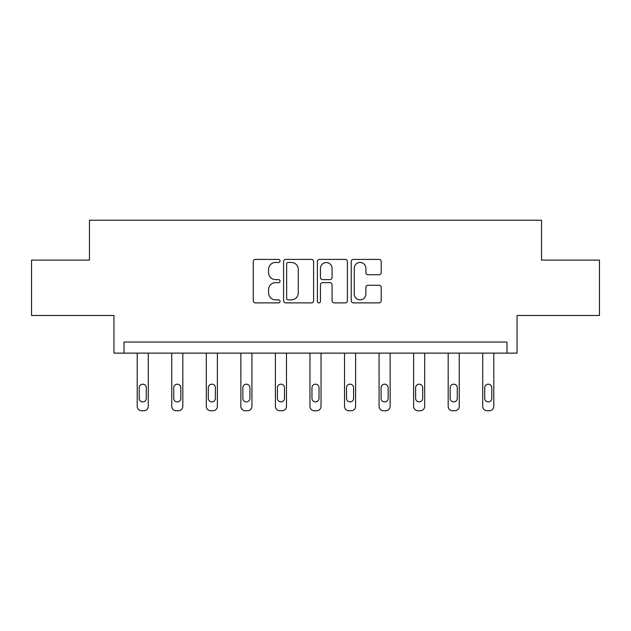 <?xml version="1.0" encoding="UTF-8"?>
<svg xmlns="http://www.w3.org/2000/svg" width="631" height="631" viewBox="0 0 631 631"><rect width="100%" height="100%" fill="white"/><g stroke="black" fill="none" stroke-linecap="round" stroke-linejoin="round"><path stroke-width="0.95" d="M280.061 260.926A1.522 1.522 0 0 0 278.539 259.404L255.445 259.404A2.177 2.177 0 0 0 253.268 261.581L253.268 300.711A2.177 2.177 0 0 0 255.445 302.888L278.539 302.888A1.522 1.522 0 0 0 280.061 301.366A1.522 1.522 0 0 0 278.539 299.843L275.55 299.843A6.957 6.957 0 0 1 268.593 292.887L268.593 289.629A6.957 6.957 0 0 1 275.55 282.672L278.539 282.672A1.522 1.522 0 0 0 280.061 281.15A1.522 1.522 0 0 0 278.539 279.628L275.55 279.628A6.957 6.957 0 0 1 268.593 272.671L268.593 269.405A6.957 6.957 0 0 1 275.55 262.449L278.539 262.449A1.522 1.522 0 0 0 280.061 260.926M31.55 260.106L31.55 315.476L113.943 315.476L113.943 353.131L517.057 353.131L517.057 315.476L599.45 315.476L599.45 260.106L541.532 260.106L541.532 220.235L89.468 220.235L89.468 260.106L31.55 260.106M379.034 274.73A2.177 2.177 0 0 0 381.211 272.56L381.211 261.581A2.177 2.177 0 0 0 379.034 259.404L353.384 259.404A2.177 2.177 0 0 0 351.207 261.581L351.207 300.711A2.177 2.177 0 0 0 353.384 302.888L379.034 302.888A2.177 2.177 0 0 0 381.211 300.711L381.211 287.452A2.177 2.177 0 0 0 379.034 285.275L368.054 285.275A2.177 2.177 0 0 0 365.885 287.452L365.885 294.03A5.813 5.813 0 0 1 360.072 299.843A5.813 5.813 0 0 1 354.251 294.03L354.251 268.262A5.813 5.813 0 0 1 360.072 262.449A5.813 5.813 0 0 1 365.885 268.262L365.885 272.56A2.177 2.177 0 0 0 368.054 274.73L379.034 274.73M506.977 353.131L506.977 342.057L124.023 342.057L124.023 353.131M313.599 261.581A2.177 2.177 0 0 0 311.422 259.404L285.772 259.404A2.177 2.177 0 0 0 283.595 261.581L283.595 300.711A2.177 2.177 0 0 0 285.772 302.888L311.422 302.888A2.177 2.177 0 0 0 313.599 300.711L313.599 261.581M319.578 259.404L345.228 259.404A2.177 2.177 0 0 1 347.405 261.581L347.405 300.711A2.177 2.177 0 0 1 345.228 302.888L334.249 302.888A2.177 2.177 0 0 1 332.08 300.711L332.08 284.841A2.177 2.177 0 0 0 329.903 282.672L322.622 282.672A2.177 2.177 0 0 0 320.445 284.841L320.445 301.366A1.522 1.522 0 0 1 318.923 302.888A1.522 1.522 0 0 1 317.401 301.366L317.401 261.581A2.177 2.177 0 0 1 319.578 259.404M288.162 262.449A1.522 1.522 0 0 0 286.64 263.971L286.64 298.321A1.522 1.522 0 0 0 288.162 299.843L291.317 299.843A6.957 6.957 0 0 0 298.274 292.887L298.274 269.405A6.957 6.957 0 0 0 291.317 262.449L288.162 262.449M332.08 268.372A5.813 5.813 0 0 0 326.259 262.559A5.813 5.813 0 0 0 320.445 268.372L320.445 277.451A2.177 2.177 0 0 0 322.622 279.628L329.903 279.628A2.177 2.177 0 0 0 332.08 277.451L332.08 268.372M148.277 353.131L148.277 406.332A4.433 4.433 0 0 1 143.844 410.765L141.628 410.765A4.433 4.433 0 0 1 137.203 406.332L137.203 353.131M146.282 398.358L146.282 387.726A3.541 3.541 0 0 0 142.74 384.184A3.541 3.541 0 0 0 139.191 387.726L139.191 398.358A3.541 3.541 0 0 0 142.74 401.9A3.541 3.541 0 0 0 146.282 398.358M182.824 353.131L182.824 406.332A4.433 4.433 0 0 1 178.399 410.765L176.183 410.765A4.433 4.433 0 0 1 171.75 406.332L171.75 353.131M180.837 398.358L180.837 387.726A3.541 3.541 0 0 0 177.287 384.184A3.541 3.541 0 0 0 173.746 387.726L173.746 398.358A3.541 3.541 0 0 0 177.287 401.9A3.541 3.541 0 0 0 180.837 398.358M217.38 353.131L217.38 406.332A4.433 4.433 0 0 1 212.947 410.765L210.738 410.765A4.433 4.433 0 0 1 206.305 406.332L206.305 353.131M215.384 398.358L215.384 387.726A3.541 3.541 0 0 0 211.842 384.184A3.541 3.541 0 0 0 208.301 387.726L208.301 398.358A3.541 3.541 0 0 0 211.842 401.9A3.541 3.541 0 0 0 215.384 398.358M251.935 353.131L251.935 406.332A4.433 4.433 0 0 1 247.502 410.765L245.285 410.765A4.433 4.433 0 0 1 240.861 406.332L240.861 353.131M249.939 398.358L249.939 387.726A3.541 3.541 0 0 0 246.398 384.184A3.541 3.541 0 0 0 242.848 387.726L242.848 398.358A3.541 3.541 0 0 0 246.398 401.9A3.541 3.541 0 0 0 249.939 398.358M286.482 353.131L286.482 406.332A4.433 4.433 0 0 1 282.057 410.765L279.841 410.765A4.433 4.433 0 0 1 275.408 406.332L275.408 353.131M284.494 398.358L284.494 387.726A3.541 3.541 0 0 0 280.945 384.184A3.541 3.541 0 0 0 277.403 387.726L277.403 398.358A3.541 3.541 0 0 0 280.945 401.9A3.541 3.541 0 0 0 284.494 398.358M321.037 353.131L321.037 406.332A4.433 4.433 0 0 1 316.604 410.765L314.396 410.765A4.433 4.433 0 0 1 309.963 406.332L309.963 353.131M319.041 398.358L319.041 387.726A3.541 3.541 0 0 0 315.5 384.184A3.541 3.541 0 0 0 311.959 387.726L311.959 398.358A3.541 3.541 0 0 0 315.5 401.9A3.541 3.541 0 0 0 319.041 398.358M355.592 353.131L355.592 406.332A4.433 4.433 0 0 1 351.159 410.765L348.943 410.765A4.433 4.433 0 0 1 344.518 406.332L344.518 353.131M353.597 398.358L353.597 387.726A3.541 3.541 0 0 0 350.055 384.184A3.541 3.541 0 0 0 346.506 387.726L346.506 398.358A3.541 3.541 0 0 0 350.055 401.9A3.541 3.541 0 0 0 353.597 398.358M390.139 353.131L390.139 406.332A4.433 4.433 0 0 1 385.715 410.765L383.498 410.765A4.433 4.433 0 0 1 379.065 406.332L379.065 353.131M388.152 398.358L388.152 387.726A3.541 3.541 0 0 0 384.602 384.184A3.541 3.541 0 0 0 381.061 387.726L381.061 398.358A3.541 3.541 0 0 0 384.602 401.9A3.541 3.541 0 0 0 388.152 398.358M424.695 353.131L424.695 406.332A4.433 4.433 0 0 1 420.262 410.765L418.053 410.765A4.433 4.433 0 0 1 413.62 406.332L413.62 353.131M422.699 398.358L422.699 387.726A3.541 3.541 0 0 0 419.158 384.184A3.541 3.541 0 0 0 415.616 387.726L415.616 398.358A3.541 3.541 0 0 0 419.158 401.9A3.541 3.541 0 0 0 422.699 398.358M459.25 353.131L459.25 406.332A4.433 4.433 0 0 1 454.817 410.765L452.601 410.765A4.433 4.433 0 0 1 448.176 406.332L448.176 353.131M457.254 398.358L457.254 387.726A3.541 3.541 0 0 0 453.713 384.184A3.541 3.541 0 0 0 450.163 387.726L450.163 398.358A3.541 3.541 0 0 0 453.713 401.9A3.541 3.541 0 0 0 457.254 398.358M493.797 353.131L493.797 406.332A4.433 4.433 0 0 1 489.372 410.765L487.156 410.765A4.433 4.433 0 0 1 482.723 406.332L482.723 353.131M491.809 398.358L491.809 387.726A3.541 3.541 0 0 0 488.26 384.184A3.541 3.541 0 0 0 484.718 387.726L484.718 398.358A3.541 3.541 0 0 0 488.26 401.9A3.541 3.541 0 0 0 491.809 398.358"/></g></svg>
